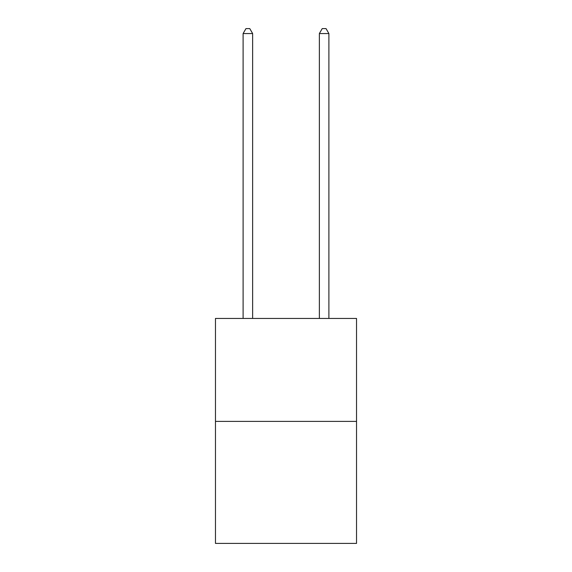 <?xml version="1.0" encoding="UTF-8"?>
<svg xmlns="http://www.w3.org/2000/svg" width="572" height="572" viewBox="0 0 572 572"><rect width="100%" height="100%" fill="white"/><g stroke="black" fill="none" stroke-linecap="round" stroke-linejoin="round"><path stroke-width="0.86" d="M356.535 421.392L356.535 318.447L215.465 318.447L215.465 543.4L356.535 543.4L356.535 421.392L215.465 421.392M252.638 318.447L252.638 33.555L243.107 33.555L243.107 318.447M243.107 33.555L245.967 28.6L249.778 28.6L252.638 33.555M328.893 318.447L328.893 33.555L319.362 33.555L319.362 318.447M319.362 33.555L322.222 28.6L326.033 28.6L328.893 33.555"/></g></svg>

